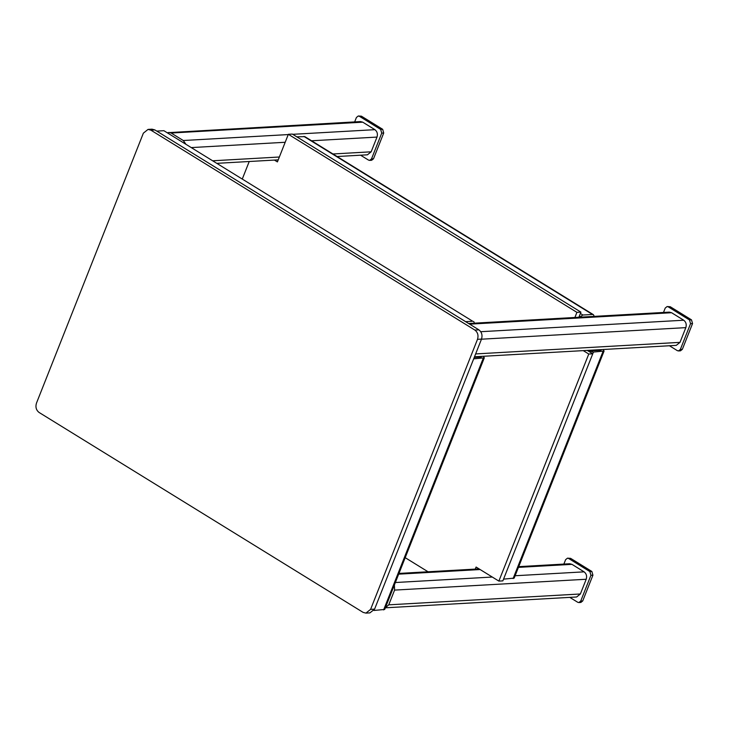 <?xml version="1.0" encoding="UTF-8"?>
<svg xmlns="http://www.w3.org/2000/svg" width="729" height="729" viewBox="0 0 729 729"><rect width="100%" height="100%" fill="white"/><g stroke="black" fill="none" stroke-linecap="round" stroke-linejoin="round"><path stroke-width="1.09" d="M474.497 356.782L676.266 345.364L680.002 342.357L685.834 327.631C686.754 324.505 686.044 322.036 683.729 320.222L671.582 312.723L669.322 312.13L468.583 323.494M465.603 321.653L472.711 321.252L163.879 130.701L472.711 321.252M156.771 131.102L163.879 130.701M474.488 323.157L473.659 321.471M337.09 156.525L367.434 154.812L371.17 151.805L377.002 137.079C377.923 133.963 377.221 131.493 374.897 129.671L362.75 122.171L360.49 121.579L167.697 132.687M185.567 143.713L183.271 140.515L171.124 133.024L168.864 132.423M473.659 358.841L484.311 357.821L384.693 609.453L373.886 610.465M484.311 357.821L483.336 356.281M474.242 357.438L481.213 357.046L481.614 356.381M385.012 607.831L576.639 596.987L580.375 593.98L586.207 579.254C587.127 576.129 586.426 573.659 584.102 571.846L571.955 564.346L569.695 563.754L518.72 566.643M385.34 607.804L388.748 604.833L394.58 590.098L394.407 584.913M594.263 316.377L593.424 314.691L592.477 314.472L582.89 315.01L579.482 317.215M296.785 136.824L304.85 136.633L593.424 314.691M589.087 350.294L591.401 350.804L600.978 350.266L601.379 349.601M587.364 350.394L593.424 352.061L604.077 351.041L514.173 578.124L503.52 579.136M604.077 351.041L603.111 349.501M474.871 330.064L150.857 130.145L148.042 129.407L143.367 133.161L36.45 403.192C35.311 407.092 36.186 410.181 39.084 412.459L363.097 612.378L365.922 613.116L370.596 609.362L477.504 339.322C478.652 335.422 477.777 332.342 474.871 330.064L478.871 329.836L154.849 129.917L150.857 130.145M370.596 609.362L374.588 609.134L481.505 339.103L477.504 339.322M478.871 329.836C481.769 332.114 482.644 335.203 481.505 339.103M148.042 129.407L152.033 129.179L154.849 129.917M374.588 609.134L369.913 612.889L365.922 613.116M576.921 312.349L580.913 312.121L292.338 134.072L288.347 134.3L576.921 312.349L574.899 317.47M249.227 161.501L242.383 178.778M405.187 557.667L428.051 571.773M498.864 581.104L502.855 580.876L592.759 353.802L588.768 354.03L498.864 581.104L476.083 567.044L475.272 569.094M583.255 350.622L588.768 354.03M274.432 160.079L277.412 161.911L288.347 134.3M587.255 350.403L592.759 353.802M580.913 312.121L578.89 317.252M669.413 345.746L677.35 350.649L678.48 350.941L680.348 349.446L690.554 323.667L689.497 319.958L668.238 306.845L667.108 306.544L665.24 308.048L663.49 312.459M689.497 319.958L691.493 319.849L670.233 306.727L668.238 306.845M680.348 349.446L682.344 349.328L692.55 323.548L690.554 323.667M691.493 319.849L692.55 323.548M667.108 306.544L670.233 306.727M682.344 349.328L680.476 350.831L678.48 350.941M360.582 155.204L368.519 160.098L369.649 160.398L371.517 158.895L381.723 133.115L380.675 129.416L359.406 116.294L358.276 115.993L356.408 117.497L354.668 121.907M380.675 129.416L382.67 129.297L361.402 116.175L359.406 116.294M371.517 158.895L373.512 158.776L383.718 133.006L381.723 133.115M382.67 129.297L383.718 133.006M358.276 115.993L361.402 116.175M373.512 158.776L371.644 160.28L369.649 160.398M569.786 597.37L577.723 602.272L578.853 602.564L580.721 601.07L590.927 575.29L589.879 571.582L568.611 558.469L567.481 558.168L565.613 559.672L563.872 564.082M580.721 601.07L582.717 600.951L592.923 575.181L590.927 575.29M589.879 571.582L591.875 571.472L570.607 558.35L568.611 558.469M582.717 600.951L580.849 602.455L578.853 602.564M591.875 571.472L592.923 575.181M567.481 558.168L570.607 558.35M469.649 324.15L671.582 312.723M475.627 353.929L680.002 342.357M481.459 339.195L685.834 327.631M480.766 331.704L683.729 320.222M171.124 133.024L362.75 122.171M183.271 140.515L288.237 134.573M292.739 134.318L374.897 129.671M191.8 147.559L285.185 142.273M311.565 140.779L377.002 137.079M213.178 160.754L279.353 157.008M332.943 153.974L371.17 151.805M383.618 609.918L483.236 358.294M374.032 610.465L374.332 609.699M480.238 357.101L480.493 356.445M398.663 574.151L480.129 569.54M518.428 567.372L571.955 564.346M395.346 582.526L492.285 577.04M515.111 575.746L584.102 571.846M394.58 590.098L586.207 579.254M388.748 604.833L580.375 593.98M592.477 314.472L303.893 136.414M582.89 315.01L580.384 313.461M600.003 350.321L600.259 349.665M513.098 578.589L603.011 351.515M592.741 353.784L593.424 352.061M217.324 163.314L278.223 159.861M398.954 573.422L479.062 568.884"/></g></svg>
